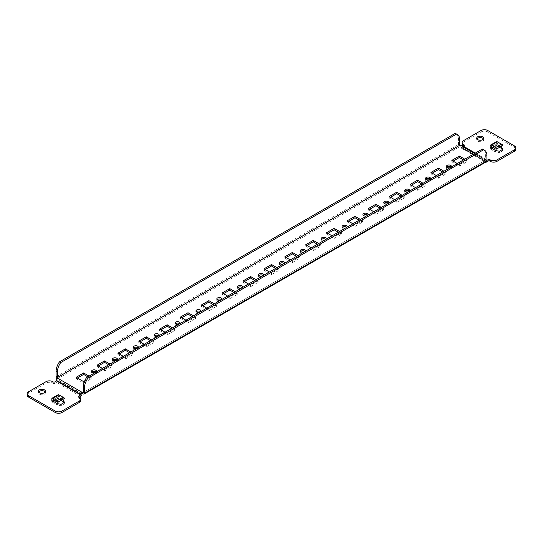 <?xml version="1.0" encoding="UTF-8"?>
<svg xmlns="http://www.w3.org/2000/svg" width="543" height="543" viewBox="0 0 543 543"><rect width="100%" height="100%" fill="white"/><g stroke="black" fill="none" stroke-linecap="round" stroke-linejoin="round"><path stroke-width="0.41" stroke-dasharray="2.71 2.04" d="M45.205 392.012A3.543 2.043 180 0 1 45.436 392.738A3.543 2.043 180 0 1 43.25 394.625A3.543 2.043 180 0 1 39.388 394.184A3.543 2.043 180 0 1 38.349 392.738A3.543 2.043 180 0 1 38.58 392.012M483.548 138.94A3.543 2.043 180 0 1 483.779 139.66A3.543 2.043 180 0 1 481.593 141.547A3.543 2.043 180 0 1 477.731 141.105A3.543 2.043 180 0 1 476.693 139.66A3.543 2.043 180 0 1 476.924 138.94M96.226 371.969A2.511 1.446 180 0 1 96.593 372.729A2.511 1.446 180 0 1 95.045 374.066A2.511 1.446 180 0 1 92.31 373.754A2.511 1.446 180 0 1 91.57 372.729A2.511 1.446 180 0 1 91.91 372.003M117.098 359.921A2.511 1.446 180 0 1 117.464 360.674A2.511 1.446 180 0 1 115.917 362.011A2.511 1.446 180 0 1 113.182 361.699A2.511 1.446 180 0 1 112.449 360.674A2.511 1.446 180 0 1 112.781 359.955M137.97 347.873A2.511 1.446 180 0 1 138.336 348.626A2.511 1.446 180 0 1 136.788 349.964A2.511 1.446 180 0 1 134.053 349.651A2.511 1.446 180 0 1 133.32 348.626A2.511 1.446 180 0 1 133.653 347.9M158.841 335.818A2.511 1.446 180 0 1 159.208 336.572A2.511 1.446 180 0 1 157.66 337.916A2.511 1.446 180 0 1 154.925 337.597A2.511 1.446 180 0 1 154.192 336.572A2.511 1.446 180 0 1 154.524 335.852M179.713 323.771A2.511 1.446 180 0 1 180.079 324.524A2.511 1.446 180 0 1 178.532 325.861A2.511 1.446 180 0 1 175.796 325.549A2.511 1.446 180 0 1 175.063 324.524A2.511 1.446 180 0 1 175.396 323.798M200.584 311.716A2.511 1.446 180 0 1 200.958 312.469A2.511 1.446 180 0 1 199.403 313.813A2.511 1.446 180 0 1 196.675 313.494A2.511 1.446 180 0 1 195.935 312.469A2.511 1.446 180 0 1 196.274 311.75M221.463 299.668A2.511 1.446 180 0 1 221.829 300.422A2.511 1.446 180 0 1 220.282 301.759A2.511 1.446 180 0 1 217.546 301.446A2.511 1.446 180 0 1 216.806 300.422A2.511 1.446 180 0 1 217.146 299.702M242.334 287.614A2.511 1.446 180 0 1 242.701 288.374A2.511 1.446 180 0 1 241.153 289.711A2.511 1.446 180 0 1 238.418 289.399A2.511 1.446 180 0 1 237.685 288.374A2.511 1.446 180 0 1 238.017 287.647M263.206 275.566A2.511 1.446 180 0 1 263.572 276.319A2.511 1.446 180 0 1 262.025 277.656A2.511 1.446 180 0 1 259.289 277.344A2.511 1.446 180 0 1 258.556 276.319A2.511 1.446 180 0 1 258.889 275.6M284.077 263.518A2.511 1.446 180 0 1 284.444 264.271A2.511 1.446 180 0 1 282.896 265.608A2.511 1.446 180 0 1 280.161 265.296A2.511 1.446 180 0 1 279.428 264.271A2.511 1.446 180 0 1 279.76 263.545M304.949 251.463A2.511 1.446 180 0 1 305.315 252.217A2.511 1.446 180 0 1 303.768 253.554A2.511 1.446 180 0 1 301.032 253.242A2.511 1.446 180 0 1 300.299 252.217A2.511 1.446 180 0 1 300.632 251.497M325.82 239.415A2.511 1.446 180 0 1 326.194 240.169A2.511 1.446 180 0 1 324.639 241.506A2.511 1.446 180 0 1 321.911 241.194A2.511 1.446 180 0 1 321.171 240.169A2.511 1.446 180 0 1 321.51 239.443M346.699 227.361A2.511 1.446 180 0 1 347.065 228.114A2.511 1.446 180 0 1 345.518 229.458A2.511 1.446 180 0 1 342.782 229.139A2.511 1.446 180 0 1 342.042 228.114A2.511 1.446 180 0 1 342.382 227.395M367.57 215.313A2.511 1.446 180 0 1 367.937 216.066A2.511 1.446 180 0 1 366.389 217.404A2.511 1.446 180 0 1 363.654 217.091A2.511 1.446 180 0 1 362.921 216.066A2.511 1.446 180 0 1 363.253 215.34M388.442 203.258A2.511 1.446 180 0 1 388.808 204.019A2.511 1.446 180 0 1 387.261 205.356A2.511 1.446 180 0 1 384.525 205.037A2.511 1.446 180 0 1 383.792 204.019A2.511 1.446 180 0 1 384.125 203.292M409.313 191.211A2.511 1.446 180 0 1 409.68 191.964A2.511 1.446 180 0 1 408.132 193.301A2.511 1.446 180 0 1 405.397 192.989A2.511 1.446 180 0 1 404.664 191.964A2.511 1.446 180 0 1 404.997 191.245M430.185 179.163A2.511 1.446 180 0 1 430.551 179.916A2.511 1.446 180 0 1 429.004 181.253A2.511 1.446 180 0 1 426.269 180.941A2.511 1.446 180 0 1 425.536 179.916A2.511 1.446 180 0 1 425.868 179.19M451.057 167.108A2.511 1.446 180 0 1 451.43 167.862A2.511 1.446 180 0 1 449.875 169.199A2.511 1.446 180 0 1 447.147 168.887A2.511 1.446 180 0 1 446.407 167.862A2.511 1.446 180 0 1 446.746 167.142M63.572 396.994L63.103 397.266L63.986 398.8L64.454 398.528M501.915 143.922L501.447 144.187L502.329 145.721L502.798 145.456M63.979 398.8A1.785 1.032 60 0 1 63.097 398.711L58.929 396.309L53.085 399.682M502.323 145.728A1.785 1.032 60 0 1 501.44 145.633L497.273 143.23L491.429 146.603M54.843 400.693L58.556 398.555A1.785 1.032 60 0 0 58.922 397.741L58.922 396.315M57.673 397.014L51.829 400.388L57.673 397.014L57.673 395.589A1.785 1.032 60 0 1 58.04 394.775M493.187 147.621L496.899 145.476A1.785 1.032 60 0 0 497.266 144.662L497.266 143.237M496.017 143.943L490.173 147.316L496.017 143.943L496.017 142.51A1.785 1.032 60 0 1 496.383 141.696M51.823 400.395L57.667 397.021L57.755 398.521A1.785 1.032 60 0 1 57.667 398.467L61.196 400.408M57.667 398.467L51.911 401.895L51.911 400.544M51.816 401.84A1.785 1.032 -120 0 0 51.911 401.888A1.785 1.032 -120 0 0 52.712 401.929A1.785 1.032 -120 0 0 53.078 401.216M27.15 395.148A4.724 2.729 180 0 1 28.535 393.22L46.067 383.093A4.724 2.729 180 0 1 52.746 383.093L52.746 381.648M53.173 381.892L53.173 383.338L52.746 383.093M53.173 383.338A1.181 0.679 -0 0 0 54.843 383.338L54.843 381.892M81.959 394.164L57.762 380.195A1.785 1.032 -60 0 1 56.506 382.381L54.843 383.338M79.034 397.313L79.454 397.069L79.461 398.521L79.034 397.313A1.181 0.679 -0 0 0 78.694 397.795A1.181 0.679 -0 0 0 79.034 398.277M79.461 398.521A4.724 2.729 180 0 1 80.846 400.449M57.151 403.571L57.151 405.017L51.911 401.895M57.151 405.017A0.591 0.339 -0 0 0 57.395 405.098L57.395 403.653M60.755 404.243L60.755 405.689L57.395 405.098M60.755 405.689A0.591 0.339 -0 0 0 61.345 405.607L61.345 404.162M64.183 402.519L64.183 403.965L61.345 405.607M64.183 403.965A0.591 0.339 -0 0 0 64.332 403.625L64.332 402.377M63.85 402.716L64.332 403.625M62.445 399.689L57.755 397.076M460.199 145.456L460.199 146.902A0.591 0.339 0 0 0 461.034 146.902L485.232 160.871A0.591 0.339 0 0 0 485.225 161.352A1.785 1.032 120 0 0 485.605 162.153L461.407 148.185A1.785 1.032 -60 0 0 462.303 148.096L463.966 147.139A1.181 0.679 0 0 0 464.306 146.658A1.181 0.679 0 0 0 463.966 146.176L463.546 145.931M462.154 143.997A4.724 2.729 180 0 1 463.539 142.069L463.539 140.623M481.071 130.503L481.071 131.949L463.539 142.069M481.071 131.949A4.724 2.729 180 0 1 487.75 131.949L487.75 130.503M514.465 145.924L514.465 147.37L487.75 131.949M514.465 147.37A4.724 2.729 180 0 1 515.85 149.298M496.899 145.476A1.785 1.032 60 0 1 496.098 145.443L496.098 145.443A1.785 1.032 60 0 1 496.01 145.388L499.54 147.336M496.01 145.388L490.254 148.816A1.785 1.032 -120 0 0 491.055 148.857A1.785 1.032 -120 0 0 491.422 148.144M495.494 150.492L495.494 151.938L490.173 148.863L490.254 147.472M495.494 151.938A0.591 0.339 0 0 0 495.739 152.026L495.739 150.581M499.098 151.171L499.098 152.617L495.739 152.026M499.098 152.617A0.591 0.339 0 0 0 499.689 152.529L499.689 151.083M502.526 149.447L502.526 150.893L499.689 152.529M502.526 150.893A0.591 0.339 0 0 0 502.675 150.554L502.675 149.305M502.194 149.637L502.675 150.554M486.908 160.382L486.494 160.619L462.297 146.651L463.227 146.115M490.166 147.323L496.01 143.943L500.795 146.61M51.829 401.942L51.829 400.496M57.836 398.474L57.836 397.028M496.098 145.443L496.098 143.997M496.18 145.395L496.18 143.949M456.072 133.775A11.81 6.815 -60 0 1 458.523 139.184L458.523 144.479A1.785 1.032 60 0 0 459.778 146.658L460.199 146.902M83.228 392.487L485.652 160.144L83.228 392.48L485.652 160.144L485.652 154.85A11.81 6.815 120 0 0 483.209 149.44M57.762 380.195L57.762 379.733A0.591 0.339 0 0 0 57.775 379.238L57.775 378.274L57.775 379.72L81.966 393.689M429.113 179.781A2.511 1.446 0 0 0 430.314 179.088M449.991 167.726A2.511 1.446 0 0 0 451.185 167.034M84.606 381.091L91.163 377.304L89.072 376.102M102.43 368.385L104.521 369.593L112.034 365.256L109.944 364.048M123.302 356.337L125.392 357.545L132.906 353.201L130.815 352M144.173 344.289L146.264 345.491L153.778 341.153L151.694 339.945M165.052 332.235L167.135 333.443L174.649 329.106L172.565 327.897M185.923 320.187L188.007 321.388L195.521 317.051L193.437 315.85M206.795 308.132L208.879 309.34L216.399 305.003L214.309 303.795M227.666 296.084L229.757 297.286L237.271 292.949L235.18 291.747M248.538 284.03L250.628 285.238L258.142 280.901L256.052 279.693M269.409 271.982L271.5 273.19L279.014 268.846L276.93 267.645M290.288 259.934L292.372 261.135L299.885 256.798L297.802 255.59M311.159 247.879L313.243 249.088L320.757 244.75L318.673 243.542M332.031 235.832L334.121 237.033L341.635 232.696L339.545 231.494M352.902 223.777L354.993 224.985L362.507 220.648L360.416 219.44M373.774 211.729L375.865 212.931L383.378 208.593L381.288 207.392M394.646 199.675L396.736 200.883L404.25 196.546L402.166 195.337M415.524 187.627L417.608 188.835L425.121 184.491L423.038 183.29M436.396 175.579L438.479 176.78L445.993 172.443L443.909 171.235M457.267 163.524L459.358 164.733L466.871 160.395L464.781 159.187M485.646 160.144L485.225 159.907A0.591 0.339 180 0 1 485.225 159.425L474.799 153.404M408.241 191.828A2.511 1.446 0 0 0 409.442 191.136M387.369 203.883A2.511 1.446 0 0 0 388.571 203.191M366.498 215.931A2.511 1.446 0 0 0 367.699 215.238M345.626 227.979A2.511 1.446 0 0 0 346.821 227.286M324.755 240.033A2.511 1.446 0 0 0 325.949 239.341M303.876 252.081A2.511 1.446 0 0 0 305.078 251.389M283.005 264.136A2.511 1.446 0 0 0 284.206 263.443M262.133 276.183A2.511 1.446 0 0 0 263.335 275.491M241.262 288.238A2.511 1.446 0 0 0 242.463 287.546M220.39 300.286A2.511 1.446 0 0 0 221.585 299.593M199.519 312.334A2.511 1.446 0 0 0 200.713 311.641M178.64 324.388A2.511 1.446 0 0 0 179.842 323.696M157.769 336.436A2.511 1.446 0 0 0 158.97 335.744M136.897 348.491A2.511 1.446 0 0 0 138.098 347.798M116.026 360.538A2.511 1.446 0 0 0 117.227 359.846M95.154 372.593A2.511 1.446 0 0 0 96.349 371.901M87.817 376.822L91.163 378.749L83.642 383.093L76.129 378.749L77.384 378.03M108.695 364.774L112.034 366.701L104.521 371.039L97.007 366.701L98.256 365.975M129.567 352.719L132.906 354.647L125.392 358.991L117.879 354.647L119.127 353.927M150.438 340.671L153.778 342.599L146.264 346.936L138.75 342.599L139.999 341.88M171.31 328.624L174.649 330.551L167.135 334.888L159.622 330.551L160.877 329.825M192.181 316.569L195.521 318.497L188.007 322.834L180.493 318.497L181.749 317.777M213.06 304.521L216.399 306.449L208.879 310.786L201.365 306.449L202.62 305.723M233.931 292.467L237.271 294.394L229.757 298.731L222.243 294.394L223.492 293.675M254.803 280.419L258.142 282.346L250.628 286.684L243.115 282.346L244.364 281.62M275.674 268.364L279.014 270.292L271.5 274.636L263.986 270.292L265.235 269.572M296.546 256.316L299.885 258.244L292.372 262.581L284.858 258.244L286.113 257.518M317.417 244.269L320.757 246.196L313.243 250.533L305.729 246.196L306.985 245.47M338.296 232.214L341.635 234.142L334.121 238.479L326.601 234.142L327.857 233.422M359.167 220.166L362.507 222.094L354.993 226.431L347.479 222.094L348.728 221.368M380.039 208.112L383.378 210.039L375.865 214.376L368.351 210.039L369.6 209.32M400.91 196.064L404.25 197.991L396.736 202.329L389.222 197.991L390.471 197.265M421.782 184.009L425.121 185.937L417.608 190.281L410.094 185.937L411.35 185.217M442.654 171.961L445.993 173.889L438.479 178.226L430.966 173.889L432.221 173.163M463.532 159.907L466.871 161.841L459.358 166.178L451.837 161.841L453.093 161.115M57.13 378.844A1.785 1.032 -120 0 0 57.354 379L57.775 379.238M486.535 161.678A1.785 1.032 60 0 1 485.646 161.59L485.225 161.352L485.225 159.907M475.322 153.099L486.121 159.337A1.785 1.032 120 0 1 486.487 160.151L486.494 160.619L462.297 146.651L462.297 146.182A1.785 1.032 -60 0 0 461.923 145.368M486.121 159.337A1.785 1.032 120 0 0 485.225 159.425L485.225 160.871L461.034 146.902L485.232 160.871L485.238 161.339L461.041 147.37L461.034 145.456M461.407 148.185A1.785 1.032 -60 0 1 461.041 147.37M466.871 161.841L466.871 160.395M459.358 166.178L459.358 164.733M451.837 161.841L451.837 160.395M445.993 173.889L445.993 172.443M438.479 178.226L438.479 176.78M430.966 173.889L430.966 172.443M425.121 185.937L425.121 184.491M417.608 190.281L417.608 188.835M410.094 185.937L410.094 184.491M404.25 197.991L404.25 196.546M396.736 202.329L396.736 200.883M389.222 197.991L389.222 196.546M383.378 210.039L383.378 208.593M375.865 214.376L375.865 212.931M368.351 210.039L368.351 208.593M362.507 222.094L362.507 220.648M354.993 226.431L354.993 224.985M347.479 222.094L347.479 220.648M341.635 234.142L341.635 232.696M334.121 238.479L334.121 237.033M326.601 234.142L326.601 232.696M320.757 246.196L320.757 244.75M313.243 250.533L313.243 249.088M305.729 246.196L305.729 244.75M299.885 258.244L299.885 256.798M292.372 262.581L292.372 261.135M284.858 258.244L284.858 256.798M279.014 270.292L279.014 268.846M271.5 274.636L271.5 273.19M263.986 270.292L263.986 268.846M258.142 282.346L258.142 280.901M250.628 286.684L250.628 285.238M243.115 282.346L243.115 280.901M237.271 294.394L237.271 292.949M229.757 298.731L229.757 297.286M222.243 294.394L222.243 292.949M216.399 306.449L216.399 305.003M208.879 310.786L208.879 309.34M201.365 306.449L201.365 305.003M195.521 318.497L195.521 317.051M188.007 322.834L188.007 321.388M180.493 318.497L180.493 317.051M174.649 330.551L174.649 329.106M167.135 334.888L167.135 333.443M159.622 330.551L159.622 329.106M153.778 342.599L153.778 341.153M146.264 346.936L146.264 345.491M138.75 342.599L138.75 341.153M132.906 354.647L132.906 353.201M125.392 358.991L125.392 357.545M117.879 354.647L117.879 353.201M112.034 366.701L112.034 365.256M104.521 371.039L104.521 369.593M97.007 366.701L97.007 365.256M91.163 378.749L91.163 377.304M83.642 383.093L83.642 381.641M76.129 378.749L76.129 377.304M490.173 148.863L490.173 147.418M58.556 398.555A1.785 1.032 60 0 1 57.755 398.514M501.447 144.187L495.603 147.567L501.447 144.187M63.103 397.266L57.259 400.639L63.103 397.266M63.097 398.711L57.253 402.085M501.44 145.633L495.596 149.006M58.922 397.741L54.32 400.395M51.829 398.962L57.673 395.589M497.266 144.662L492.664 147.323M490.173 145.891L496.017 142.51M80.697 396.349L56.506 382.381M462.303 148.096L486.494 162.065M458.523 139.184L459.772 139.904M485.652 154.85L486.908 155.569M81.959 393.702L57.762 379.733M57.354 379L459.778 146.658M485.646 161.59L83.222 393.933M462.297 146.644L486.487 160.613M486.487 160.151L462.297 146.182M56.092 376.815L458.523 144.479M463.966 146.176L463.966 147.139M46.067 381.648L46.067 383.093M28.535 393.22L28.535 391.774M38.349 392.738L38.349 391.293M476.693 139.66L476.693 138.214M91.57 372.729L91.57 371.283M112.449 360.674L112.449 359.228M133.32 348.626L133.32 347.181M154.192 336.572L154.192 335.126M175.063 324.524L175.063 323.078M195.935 312.469L195.935 311.024M216.806 300.422L216.806 298.976M237.685 288.374L237.685 286.928M258.556 276.319L258.556 274.873M279.428 264.271L279.428 262.826M300.299 252.217L300.299 250.771M321.171 240.169L321.171 238.723M342.042 228.114L342.042 226.669M362.921 216.066L362.921 214.621M383.792 204.019L383.792 202.573M404.664 191.964L404.664 190.518M425.536 179.916L425.536 178.471M446.407 167.862L446.407 166.416M78.694 397.795L78.694 396.342M464.306 145.205L464.306 146.658M451.43 167.862L451.43 166.416M430.551 179.916L430.551 178.471M409.68 191.964L409.68 190.518M388.808 204.019L388.808 202.573M367.937 216.066L367.937 214.621M347.065 228.114L347.065 226.669M326.194 240.169L326.194 238.723M305.315 252.217L305.315 250.771M284.444 264.271L284.444 262.826M263.572 276.319L263.572 274.873M242.701 288.374L242.701 286.928M221.829 300.422L221.829 298.976M200.958 312.469L200.958 311.024M180.079 324.524L180.079 323.078M159.208 336.572L159.208 335.126M138.336 348.626L138.336 347.181M117.464 360.674L117.464 359.228M96.593 372.729L96.593 371.283M483.779 139.66L483.779 138.214M45.436 392.738L45.436 391.293M502.703 149.203L502.703 150.649M64.359 402.282L64.359 403.727M491.055 148.857L491.856 148.395M52.712 401.929L53.513 401.467M57.945 379.482L57.945 378.037M485.055 161.108L485.055 159.662"/><path stroke-width="0.81" d="M44.397 389.84A3.543 2.043 0 0 0 40.535 389.399A3.543 2.043 0 0 0 38.349 391.293A3.543 2.043 0 0 0 39.388 392.738A3.543 2.043 0 0 0 43.25 393.18A3.543 2.043 0 0 0 45.436 391.293A3.543 2.043 0 0 0 44.397 389.84M38.58 392.012A3.543 2.043 180 0 1 44.397 391.293A3.543 2.043 180 0 1 45.205 392.012M482.741 136.768A3.543 2.043 0 0 0 478.878 136.327A3.543 2.043 0 0 0 476.693 138.214A3.543 2.043 0 0 0 477.731 139.66A3.543 2.043 0 0 0 481.593 140.101A3.543 2.043 0 0 0 483.779 138.214A3.543 2.043 0 0 0 482.741 136.768M476.924 138.94A3.543 2.043 180 0 1 482.741 138.214A3.543 2.043 180 0 1 483.548 138.94M96.349 371.901A2.511 1.446 0 0 0 96.593 371.283A2.511 1.446 0 0 0 95.853 370.258A2.511 1.446 0 0 0 93.124 369.939A2.511 1.446 0 0 0 91.57 371.283A2.511 1.446 0 0 0 92.31 372.301A2.511 1.446 0 0 0 95.154 372.593M91.91 372.003A2.511 1.446 180 0 1 95.853 371.704A2.511 1.446 180 0 1 96.226 371.969M117.227 359.846A2.511 1.446 0 0 0 117.464 359.228A2.511 1.446 0 0 0 116.731 358.204A2.511 1.446 0 0 0 113.996 357.891A2.511 1.446 0 0 0 112.449 359.228A2.511 1.446 0 0 0 113.182 360.253A2.511 1.446 0 0 0 116.026 360.538M112.781 359.955A2.511 1.446 180 0 1 116.731 359.649A2.511 1.446 180 0 1 117.098 359.921M138.098 347.798A2.511 1.446 0 0 0 138.336 347.181A2.511 1.446 0 0 0 137.603 346.156A2.511 1.446 0 0 0 134.868 345.843A2.511 1.446 0 0 0 133.32 347.181A2.511 1.446 0 0 0 134.053 348.206A2.511 1.446 0 0 0 136.897 348.491M133.653 347.9A2.511 1.446 180 0 1 137.603 347.601A2.511 1.446 180 0 1 137.97 347.873M158.97 335.744A2.511 1.446 0 0 0 159.208 335.126A2.511 1.446 0 0 0 158.475 334.101A2.511 1.446 0 0 0 155.739 333.789A2.511 1.446 0 0 0 154.192 335.126A2.511 1.446 0 0 0 154.925 336.151A2.511 1.446 0 0 0 157.769 336.436M154.524 335.852A2.511 1.446 180 0 1 158.475 335.547A2.511 1.446 180 0 1 158.841 335.818M179.842 323.696A2.511 1.446 0 0 0 180.079 323.078A2.511 1.446 0 0 0 179.346 322.053A2.511 1.446 0 0 0 176.611 321.741A2.511 1.446 0 0 0 175.063 323.078A2.511 1.446 0 0 0 175.796 324.103A2.511 1.446 0 0 0 178.64 324.388M175.396 323.798A2.511 1.446 180 0 1 179.346 323.499A2.511 1.446 180 0 1 179.713 323.771M200.713 311.641A2.511 1.446 0 0 0 200.958 311.024A2.511 1.446 0 0 0 200.218 310.005A2.511 1.446 0 0 0 197.482 309.686A2.511 1.446 0 0 0 195.935 311.024A2.511 1.446 0 0 0 196.675 312.049A2.511 1.446 0 0 0 199.519 312.334M196.274 311.75A2.511 1.446 180 0 1 200.218 311.451A2.511 1.446 180 0 1 200.584 311.716M221.585 299.593A2.511 1.446 0 0 0 221.829 298.976A2.511 1.446 0 0 0 221.089 297.951A2.511 1.446 0 0 0 218.361 297.639A2.511 1.446 0 0 0 216.806 298.976A2.511 1.446 0 0 0 217.546 300.001A2.511 1.446 0 0 0 220.39 300.286M217.146 299.702A2.511 1.446 180 0 1 221.089 299.397A2.511 1.446 180 0 1 221.463 299.668M242.463 287.546A2.511 1.446 0 0 0 242.701 286.928A2.511 1.446 0 0 0 241.968 285.903A2.511 1.446 0 0 0 239.232 285.584A2.511 1.446 0 0 0 237.685 286.928A2.511 1.446 0 0 0 238.418 287.946A2.511 1.446 0 0 0 241.262 288.238M238.017 287.647A2.511 1.446 180 0 1 241.968 287.349A2.511 1.446 180 0 1 242.334 287.614M263.335 275.491A2.511 1.446 0 0 0 263.572 274.873A2.511 1.446 0 0 0 262.839 273.848A2.511 1.446 0 0 0 260.104 273.536A2.511 1.446 0 0 0 258.556 274.873A2.511 1.446 0 0 0 259.289 275.898A2.511 1.446 0 0 0 262.133 276.183M258.889 275.6A2.511 1.446 180 0 1 262.839 275.294A2.511 1.446 180 0 1 263.206 275.566M284.206 263.443A2.511 1.446 0 0 0 284.444 262.826A2.511 1.446 0 0 0 283.711 261.801A2.511 1.446 0 0 0 280.975 261.488A2.511 1.446 0 0 0 279.428 262.826A2.511 1.446 0 0 0 280.161 263.85A2.511 1.446 0 0 0 283.005 264.136M279.76 263.545A2.511 1.446 180 0 1 283.711 263.246A2.511 1.446 180 0 1 284.077 263.518M305.078 251.389A2.511 1.446 0 0 0 305.315 250.771A2.511 1.446 0 0 0 304.582 249.746A2.511 1.446 0 0 0 301.847 249.434A2.511 1.446 0 0 0 300.299 250.771A2.511 1.446 0 0 0 301.032 251.796A2.511 1.446 0 0 0 303.876 252.081M300.632 251.497A2.511 1.446 180 0 1 304.582 251.192A2.511 1.446 180 0 1 304.949 251.463M325.949 239.341A2.511 1.446 0 0 0 326.194 238.723A2.511 1.446 0 0 0 325.454 237.698A2.511 1.446 0 0 0 322.718 237.386A2.511 1.446 0 0 0 321.171 238.723A2.511 1.446 0 0 0 321.911 239.748A2.511 1.446 0 0 0 324.755 240.033M321.51 239.443A2.511 1.446 180 0 1 325.454 239.144A2.511 1.446 180 0 1 325.82 239.415M346.821 227.286A2.511 1.446 0 0 0 347.065 226.669A2.511 1.446 0 0 0 346.325 225.644A2.511 1.446 0 0 0 343.597 225.331A2.511 1.446 0 0 0 342.042 226.669A2.511 1.446 0 0 0 342.782 227.693A2.511 1.446 0 0 0 345.626 227.979M342.382 227.395A2.511 1.446 180 0 1 346.325 227.096A2.511 1.446 180 0 1 346.699 227.361M367.699 215.238A2.511 1.446 0 0 0 367.937 214.621A2.511 1.446 0 0 0 367.204 213.596A2.511 1.446 0 0 0 364.468 213.284A2.511 1.446 0 0 0 362.921 214.621A2.511 1.446 0 0 0 363.654 215.646A2.511 1.446 0 0 0 366.498 215.931M363.253 215.34A2.511 1.446 180 0 1 367.204 215.042A2.511 1.446 180 0 1 367.57 215.313M388.571 203.191A2.511 1.446 0 0 0 388.808 202.573A2.511 1.446 0 0 0 388.075 201.548A2.511 1.446 0 0 0 385.34 201.229A2.511 1.446 0 0 0 383.792 202.573A2.511 1.446 0 0 0 384.525 203.591A2.511 1.446 0 0 0 387.369 203.883M384.125 203.292A2.511 1.446 180 0 1 388.075 202.994A2.511 1.446 180 0 1 388.442 203.258M409.442 191.136A2.511 1.446 0 0 0 409.68 190.518A2.511 1.446 0 0 0 408.947 189.493A2.511 1.446 0 0 0 406.212 189.181A2.511 1.446 0 0 0 404.664 190.518A2.511 1.446 0 0 0 405.397 191.543A2.511 1.446 0 0 0 408.241 191.828M404.997 191.245A2.511 1.446 180 0 1 408.947 190.939A2.511 1.446 180 0 1 409.313 191.211M430.314 179.088A2.511 1.446 0 0 0 430.551 178.471A2.511 1.446 0 0 0 429.818 177.446A2.511 1.446 0 0 0 427.083 177.127A2.511 1.446 0 0 0 425.536 178.471A2.511 1.446 0 0 0 426.269 179.495A2.511 1.446 0 0 0 429.113 179.781M425.868 179.19A2.511 1.446 180 0 1 429.818 178.891A2.511 1.446 180 0 1 430.185 179.163M451.185 167.034A2.511 1.446 0 0 0 451.43 166.416A2.511 1.446 0 0 0 450.69 165.391A2.511 1.446 0 0 0 447.955 165.079A2.511 1.446 0 0 0 446.407 166.416A2.511 1.446 0 0 0 447.147 167.441A2.511 1.446 0 0 0 449.991 167.726M446.746 167.142A2.511 1.446 180 0 1 450.69 166.837A2.511 1.446 180 0 1 451.057 167.108M64.244 398.65L63.579 396.994L64.461 398.528L60.884 400.591L60.002 399.057L57.259 400.639L58.142 402.173L60.884 400.591M60.002 399.057L60.538 398.745L61.42 400.279M63.361 397.116L60.538 398.745M63.579 396.994L64.461 398.528M502.587 145.572L501.705 144.038L502.798 145.456L499.227 147.513L498.345 145.979L495.603 147.567L496.485 149.101L499.227 147.513M501.705 144.038L498.881 145.673L499.764 147.207M498.345 145.979L498.881 145.673M52.196 398.148A1.785 1.032 -120 0 1 53.085 398.236L57.253 400.639L63.097 397.266L58.929 394.863A1.785 1.032 60 0 0 58.04 394.775L52.196 398.148A1.785 1.032 -120 0 0 51.829 398.962L51.829 400.496L57.151 403.571A0.591 0.339 180 0 0 57.395 403.653L60.755 404.243A0.591 0.339 180 0 0 61.345 404.162L64.183 402.519A0.591 0.339 180 0 0 64.332 402.18L63.307 400.239L63.85 402.716M53.078 401.216A1.785 1.032 -120 0 0 53.078 401.114L53.085 399.682L57.253 402.085A1.785 1.032 -120 0 0 58.142 402.173L63.986 398.8A1.785 1.032 60 0 1 63.979 398.8L58.142 402.173L63.986 398.8M501.447 144.187L497.273 141.784A1.785 1.032 60 0 0 496.383 141.696L490.539 145.069A1.785 1.032 -120 0 0 490.173 145.891L490.173 147.418L495.494 150.492A0.591 0.339 180 0 0 495.739 150.581L499.098 151.171A0.591 0.339 180 0 0 499.689 151.083L502.526 149.447A0.591 0.339 180 0 0 502.675 149.108L501.651 147.167L502.194 149.637M490.539 145.069A1.785 1.032 -120 0 1 491.429 145.157L495.603 147.567L501.44 144.187M491.422 148.144A1.785 1.032 -120 0 0 491.422 148.035L491.429 146.603L495.596 149.006A1.785 1.032 -120 0 0 496.485 149.101L502.329 145.721A1.785 1.032 60 0 1 502.323 145.728M79.034 395.861L79.034 396.824A1.181 0.679 180 0 1 78.694 396.342A1.181 0.679 180 0 1 79.034 395.861L80.697 394.904L56.513 380.921L54.843 381.892A1.181 0.679 180 0 1 53.173 381.892L52.746 381.648A4.724 2.729 -0 0 0 46.067 381.648L28.535 391.774A4.724 2.729 -0 0 0 27.15 393.702A4.724 2.729 -0 0 0 28.535 395.63L55.25 411.051A4.724 2.729 -0 0 0 61.929 411.051L79.461 400.931A4.724 2.729 -0 0 0 80.846 399.003A4.724 2.729 -0 0 0 79.461 397.076L80.697 396.349A1.785 1.032 120 0 0 81.959 394.164L81.966 392.243A0.591 0.339 180 0 1 82.801 392.243L83.228 392.487L83.228 387.186L84.477 387.912L84.477 393.2A1.785 1.032 -120 0 1 84.111 394.021L486.535 161.678A1.785 1.032 60 0 0 486.908 160.864L486.908 155.569A11.81 6.815 -60 0 0 484.458 150.167A11.81 6.815 -60 0 0 483.569 149.787L87.823 378.267A11.81 6.815 -60 0 0 84.477 387.912M80.846 399.003L80.846 400.449A4.724 2.729 180 0 1 79.461 402.377L79.461 400.931M61.929 411.051L61.929 412.497L79.461 402.377M61.929 412.497A4.724 2.729 180 0 1 55.25 412.497L28.535 397.076A4.724 2.729 180 0 1 27.15 395.148L27.15 393.702M63.307 401.684A0.591 0.339 -0 0 0 63.164 401.542L63.164 400.096L62.445 399.689M61.196 400.408L63.164 401.542M79.034 396.824L79.461 397.076M514.465 151.226L514.465 149.78A4.724 2.729 0 0 0 515.85 147.852L515.85 149.298A4.724 2.729 180 0 1 514.465 151.226L496.933 161.352A4.724 2.729 180 0 1 490.254 161.352L489.827 161.108A1.181 0.679 0 0 0 488.157 161.108L486.494 162.065A1.785 1.032 120 0 1 485.666 162.181M463.539 144.479L463.539 145.924A4.724 2.729 180 0 1 462.154 143.997L462.154 142.551A4.724 2.729 0 0 0 463.539 144.479L463.966 144.723A1.181 0.679 180 0 1 464.306 145.205A1.181 0.679 180 0 1 463.966 145.687L463.966 144.723M501.651 148.612A0.591 0.339 0 0 0 501.508 148.47L501.508 147.024L500.795 146.61M499.54 147.336L501.508 148.47M488.157 161.108L488.157 159.662A1.181 0.679 180 0 1 489.827 159.662L490.254 159.907A4.724 2.729 0 0 0 496.933 159.907L496.933 161.352M514.465 149.78L496.933 159.907M515.85 147.852A4.724 2.729 0 0 0 514.465 145.924L487.75 130.503A4.724 2.729 0 0 0 481.071 130.503L463.539 140.623A4.724 2.729 0 0 0 462.154 142.551M463.227 146.115L463.966 145.687M488.157 159.662L486.908 160.382M57.348 377.534L57.348 372.247A11.81 6.815 -60 0 1 60.687 362.602L456.432 134.121A11.81 6.815 -60 0 1 457.328 134.501A11.81 6.815 -60 0 1 459.772 139.904L459.772 145.198L57.348 377.534L57.775 377.792A0.591 0.339 180 0 1 57.775 378.274L81.966 392.243A1.785 1.032 120 0 0 80.703 394.428L80.703 394.89L56.506 380.935M56.513 380.921L56.513 380.46A1.785 1.032 -60 0 1 57.775 378.274L57.775 377.792M89.072 376.102L83.642 372.966L76.129 377.304L83.642 381.641L84.606 381.091M109.944 364.048L104.521 360.919L97.007 365.256L102.43 368.385M130.815 352L125.392 348.864L117.879 353.201L123.302 356.337M151.694 339.945L146.264 336.816L138.75 341.153L144.173 344.289M172.565 327.897L167.135 324.762L159.622 329.106L165.052 332.235M193.437 315.85L188.007 312.714L180.493 317.051L185.923 320.187M214.309 303.795L208.879 300.666L201.365 305.003L206.795 308.132M235.18 291.747L229.757 288.611L222.243 292.949L227.666 296.084M256.052 279.693L250.628 276.563L243.115 280.901L248.538 284.03M276.93 267.645L271.5 264.509L263.986 268.846L269.409 271.982M297.802 255.59L292.372 252.461L284.858 256.798L290.288 259.934M318.673 243.542L313.243 240.406L305.729 244.75L311.159 247.879M339.545 231.494L334.121 228.359L326.601 232.696L332.031 235.832M360.416 219.44L354.993 216.311L347.479 220.648L352.902 223.777M381.288 207.392L375.865 204.256L368.351 208.593L373.774 211.729M402.166 195.337L396.736 192.208L389.222 196.546L394.646 199.675M423.038 183.29L417.608 180.154L410.094 184.491L415.524 187.627M443.909 171.235L438.479 168.106L430.966 172.443L436.396 175.579M464.781 159.187L459.358 156.051L451.837 160.395L457.267 163.524M474.799 153.404L461.034 145.456A0.591 0.339 180 0 1 460.199 145.456L459.772 145.198M77.384 378.03L83.642 374.412L87.817 376.822M98.256 365.975L104.521 362.364L108.695 364.774M119.127 353.927L125.392 350.31L129.567 352.719M139.999 341.88L146.264 338.262L150.438 340.671M160.877 329.825L167.135 326.207L171.31 328.624M181.749 317.777L188.007 314.159L192.181 316.569M202.62 305.723L208.879 302.112L213.06 304.521M223.492 293.675L229.757 290.057L233.931 292.467M244.364 281.62L250.628 278.009L254.803 280.419M265.235 269.572L271.5 265.955L275.674 268.364M286.113 257.518L292.372 253.907L296.546 256.316M306.985 245.47L313.243 241.852L317.417 244.269M327.857 233.422L334.121 229.804L338.296 232.214M348.728 221.368L354.993 217.757L359.167 220.166M369.6 209.32L375.865 205.702L380.039 208.112M390.471 197.265L396.736 193.654L400.91 196.064M411.35 185.217L417.608 181.6L421.782 184.009M432.221 173.163L438.479 169.552L442.654 171.961M453.093 161.115L459.358 157.497L463.532 159.907M82.801 392.243L82.801 393.689L83.222 393.933A1.785 1.032 -120 0 0 84.111 394.021M82.801 393.689A0.591 0.339 0 0 0 81.966 393.689M457.328 134.501L456.072 133.775A11.81 6.815 -60 0 0 455.177 133.402L59.431 361.882A11.81 6.815 -60 0 0 56.092 371.521L56.092 376.815A1.785 1.032 -120 0 0 57.13 378.844M59.431 361.882L60.687 362.602M455.177 133.402L456.432 134.121M484.458 150.167L483.209 149.44A11.81 6.815 120 0 0 482.313 149.067L86.568 377.548A11.81 6.815 120 0 0 83.228 387.186M86.568 377.548L87.823 378.267M483.569 149.787L482.313 149.067M461.034 145.456A1.785 1.032 -60 0 1 461.923 145.368L475.322 153.099M459.358 157.497L459.358 156.051M438.479 169.552L438.479 168.106M417.608 181.6L417.608 180.154M396.736 193.654L396.736 192.208M375.865 205.702L375.865 204.256M354.993 217.757L354.993 216.311M334.121 229.804L334.121 228.359M313.243 241.852L313.243 240.406M292.372 253.907L292.372 252.461M271.5 265.955L271.5 264.509M250.628 278.009L250.628 276.563M229.757 290.057L229.757 288.611M208.879 302.112L208.879 300.666M188.007 314.159L188.007 312.714M167.135 326.207L167.135 324.762M146.264 338.262L146.264 336.816M125.392 350.31L125.392 348.864M104.521 362.364L104.521 360.919M83.642 374.412L83.642 372.966M502.329 145.721L496.485 149.101L502.329 145.721M53.085 398.236L58.929 394.863M491.429 145.157L497.273 141.784M54.32 400.395L53.078 401.114M492.664 147.323L491.422 148.035M56.513 380.46L80.703 394.428M57.354 377.555L459.778 145.212M56.092 371.521L57.348 372.247M486.908 160.864L84.477 393.2M490.254 161.352L490.254 159.907M489.827 159.662L489.827 161.108M55.25 412.497L55.25 411.051M28.535 395.63L28.535 397.076M491.856 148.395L493.187 147.621M53.513 401.467L54.843 400.693M501.922 143.915L502.804 145.449"/></g></svg>

